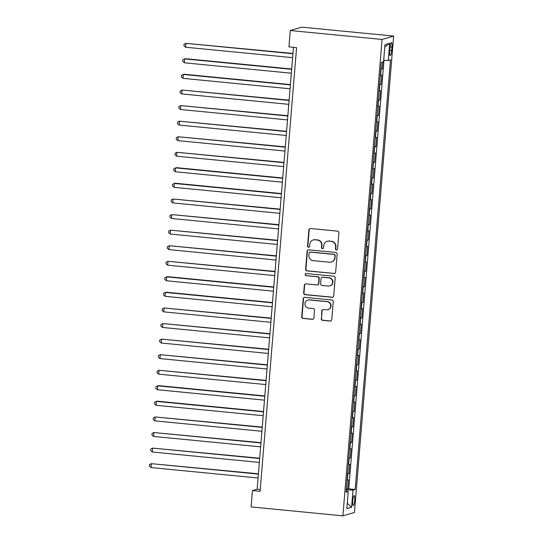 <?xml version="1.0" encoding="UTF-8"?>
<svg xmlns="http://www.w3.org/2000/svg" width="543" height="543" viewBox="0 0 543 543"><rect width="100%" height="100%" fill="white"/><g stroke="black" fill="none" stroke-linecap="round" stroke-linejoin="round"><path stroke-width="0.81" d="M336.422 250.011A1.079 1.052 -106.3 0 0 337.563 249.047L338.9 232.811A1.541 1.507 -106.3 0 0 337.522 231.135L310.494 228.501A1.541 1.507 -106.3 0 0 308.872 229.886L307.535 246.122A1.079 1.052 -106.3 0 0 308.886 247.255A1.079 1.052 -106.3 0 0 309.639 246.325L309.809 244.221A4.921 4.812 -106.3 0 1 315.015 239.802L317.268 240.02A4.921 4.812 -106.3 0 1 321.673 245.382L321.497 247.479A1.079 1.052 -106.3 0 0 322.847 248.613A1.079 1.052 -106.3 0 0 323.601 247.683L323.771 245.585A4.921 4.812 -106.3 0 1 328.977 241.16L331.23 241.384A4.921 4.812 -106.3 0 1 335.635 246.739L335.465 248.837A1.079 1.052 -106.3 0 0 336.422 250.011M327.198 241.33L327.51 241.235A4.921 4.812 -106.3 0 1 329.296 241.072L331.542 241.289A4.921 4.812 -106.3 0 1 335.947 246.644L335.778 248.748A1.079 1.052 -106.3 0 0 336.965 249.916M310.101 228.515A1.541 1.507 -106.3 0 0 309.184 229.791L307.847 246.027A1.079 1.052 -106.3 0 0 309.042 247.201M313.236 239.965L313.549 239.877A4.921 4.812 -106.3 0 1 315.327 239.714L317.58 239.931A4.921 4.812 -106.3 0 1 321.985 245.287L321.809 247.391A1.079 1.052 -106.3 0 0 323.004 248.558M354.708 500.246A5.016 0.971 95.6 0 0 354.192 495.549A5.016 0.971 95.6 0 0 352.706 500.829A5.016 0.971 95.6 0 0 353.221 505.526A5.016 0.971 95.6 0 0 354.708 500.246M321.171 318.653A1.541 1.507 -106.3 0 0 322.549 320.322L330.13 321.062A1.541 1.507 -106.3 0 0 331.759 319.684L333.239 301.65A1.541 1.507 -106.3 0 0 331.861 299.974L304.833 297.347A1.541 1.507 -106.3 0 0 303.211 298.725L301.725 316.759A1.541 1.507 -106.3 0 0 303.103 318.436L312.259 319.325A1.541 1.507 -106.3 0 0 313.888 317.94L314.526 310.223A1.541 1.507 -106.3 0 0 313.148 308.553L308.607 308.112A4.113 4.025 -106.3 0 1 307.786 300.075A4.113 4.025 -106.3 0 1 309.279 299.933L327.069 301.664A4.113 4.025 -106.3 0 1 327.884 309.7A4.113 4.025 -106.3 0 1 326.397 309.843L323.431 309.551A1.541 1.507 -106.3 0 0 321.809 310.935L321.483 318.558A1.541 1.507 -106.3 0 0 322.861 320.234L330.443 320.974A1.541 1.507 -106.3 0 0 330.843 320.961M382.062 39.463L290.281 30.53L288.937 46.874L296.587 47.621L260.104 491.313L252.461 490.567L251.117 506.918L342.898 515.85L382.062 39.463L393.634 36.082L354.464 512.47L342.898 515.85M334.04 273.536A1.541 1.507 -106.3 0 0 335.662 272.158L337.149 254.124A1.541 1.507 -106.3 0 0 335.771 252.454L308.743 249.821A1.541 1.507 -106.3 0 0 307.114 251.199L305.634 269.233A1.541 1.507 -106.3 0 0 307.012 270.909L334.352 273.448A1.541 1.507 -106.3 0 0 334.746 273.434M335.194 277.887L333.707 295.921A1.541 1.507 -106.3 0 1 332.085 297.299L305.057 294.673A1.541 1.507 -106.3 0 1 303.68 292.996L304.318 285.279A1.541 1.507 -106.3 0 1 305.94 283.894L316.902 284.966A1.541 1.507 -106.3 0 0 318.531 283.582L318.951 278.464A1.541 1.507 -106.3 0 0 317.574 276.787L306.164 275.681A1.079 1.052 -106.3 0 1 305.947 273.577A1.079 1.052 -106.3 0 1 306.34 273.536L333.816 276.211A1.541 1.507 -106.3 0 1 335.194 277.887M346.291 489.019L347.696 489.155L348.463 479.815L347.323 480.148L347.832 473.924A6.265 0.475 -175.3 0 1 347.534 473.978M347.574 473.455L348.973 473.591L349.74 464.245L348.599 464.584L349.115 458.353A6.265 0.475 -175.3 0 1 348.81 458.407M348.85 457.885L350.255 458.02L351.022 448.681L349.882 449.013L350.391 442.783A6.265 0.475 -175.3 0 1 350.092 442.837M350.133 442.314L351.531 442.45L352.305 433.11L351.158 433.443L351.674 427.219A6.265 0.475 -175.3 0 1 351.369 427.273M351.416 426.75L352.814 426.886L353.581 417.54L352.441 417.879L352.95 411.648A6.265 0.475 -175.3 0 1 352.651 411.703M352.692 411.18L354.097 411.316L354.864 401.976L353.724 402.309L354.233 396.078A6.265 0.475 -175.3 0 1 353.927 396.132M353.975 395.609L355.373 395.745L356.14 386.406L355 386.738L355.516 380.514A6.265 0.475 -175.3 0 1 355.21 380.568M355.251 380.046L356.656 380.181L357.423 370.835L356.283 371.174L356.792 364.944A6.265 0.475 -175.3 0 1 356.493 364.998M356.534 364.475L357.932 364.611L358.699 355.271L357.559 355.604L358.075 349.373A6.265 0.475 -175.3 0 1 357.769 349.427M357.81 348.905L359.215 349.04L359.982 339.701L358.842 340.033L359.351 333.809A6.265 0.475 -175.3 0 1 359.052 333.864M359.093 333.341L360.491 333.477L361.265 324.13L360.118 324.47L360.633 318.239A6.265 0.475 -175.3 0 1 360.328 318.293M360.376 317.77L361.774 317.906L362.541 308.567L361.4 308.899L361.91 302.668A6.265 0.475 -175.3 0 1 361.611 302.722M361.652 302.2L363.057 302.336L363.824 292.996L362.683 293.329L363.192 287.104A6.265 0.475 -175.3 0 1 362.887 287.159M362.934 286.636L364.333 286.772L365.1 277.432L363.959 277.765L364.475 271.534A6.265 0.475 -175.3 0 1 364.17 271.588M364.21 271.066L365.615 271.201L366.382 261.862L365.242 262.194L365.751 255.963A6.265 0.475 -175.3 0 1 365.453 256.018M365.493 255.495L366.892 255.631L367.659 246.291L366.518 246.624L367.034 240.4A6.265 0.475 -175.3 0 1 366.729 240.454M366.769 239.931L368.174 240.067L368.941 230.727L367.801 231.06L368.31 224.829A6.265 0.475 -175.3 0 1 368.011 224.883M368.052 224.361L369.45 224.497L370.224 215.157L369.077 215.49L369.593 209.259A6.265 0.475 -175.3 0 1 369.288 209.313M369.335 208.79L370.733 208.926L371.5 199.586L370.36 199.919L370.869 193.695A6.265 0.475 -175.3 0 1 370.57 193.749M370.611 193.227L372.016 193.362L372.783 184.023L371.643 184.355L372.152 178.124A6.265 0.475 -175.3 0 1 371.846 178.179M371.894 177.656L373.292 177.792L374.059 168.452L372.919 168.785L373.435 162.554A6.265 0.475 -175.3 0 1 373.129 162.608M373.17 162.085L374.575 162.221L375.342 152.882L374.202 153.214L374.711 146.99A6.265 0.475 -175.3 0 1 374.412 147.044M374.453 146.522L375.851 146.658L376.618 137.318L375.478 137.65L375.994 131.42A6.265 0.475 -175.3 0 1 375.688 131.474M375.729 130.951L377.134 131.087L377.901 121.747L376.761 122.08L377.27 115.849A6.265 0.475 -175.3 0 1 376.971 115.903M377.012 115.381L378.41 115.516L379.184 106.177L378.037 106.509L378.552 100.285A6.265 0.475 -175.3 0 1 378.247 100.34M378.295 99.817L379.693 99.953L380.46 90.613L379.319 90.946L379.829 84.715A6.265 0.475 -175.3 0 1 379.53 84.769M379.571 84.246L380.976 84.382L381.743 75.043L380.602 75.375A6.265 0.475 -175.3 0 1 380.297 75.429M389.996 47.628L389.718 51.056A4.853 0.943 95.6 0 0 390.213 55.603A4.853 0.943 95.6 0 0 391.652 50.492L391.937 47.065A4.853 0.943 95.6 0 0 391.435 42.517A4.853 0.943 95.6 0 0 389.996 47.628M347.696 489.155L348.742 488.849L355.17 489.474L390.492 59.791L388.306 60.429L383.677 60.287M355.17 489.474L352.977 490.119L351.572 507.243L346.821 508.628L348.226 491.503L346.04 492.141L381.362 62.459L383.555 61.821L384.96 44.696L389.711 43.304L388.306 60.429M380.853 68.676L382.252 68.812L381.111 69.151A6.265 0.475 -175.3 0 1 380.806 69.199M380.976 84.382L379.829 84.715M379.693 99.953L378.552 100.285M378.41 115.516L377.27 115.849M377.134 131.087L375.994 131.42M375.851 146.658L374.711 146.99M374.575 162.221L373.435 162.554M373.292 177.792L372.152 178.124M372.016 193.362L370.869 193.695M370.733 208.926L369.593 209.259M369.45 224.497L368.31 224.829M368.174 240.067L367.034 240.4M366.892 255.631L365.751 255.963M365.615 271.201L364.475 271.534M364.333 286.772L363.192 287.104M363.057 302.336L361.91 302.668M361.774 317.906L360.633 318.239M360.491 333.477L359.351 333.809M359.215 349.04L358.075 349.373M357.932 364.611L356.792 364.944M356.656 380.181L355.516 380.514M355.373 395.745L354.233 396.078M354.097 411.316L352.95 411.648M352.814 426.886L351.674 427.219M351.531 442.45L350.391 442.783M350.255 458.02L349.115 458.353M348.973 473.591L347.832 473.924M348.742 488.849L383.976 60.293M382.252 68.812L382.808 62.038M290.281 30.53L301.847 27.15L393.634 36.082M293.478 47.316L257.151 489.202L252.461 490.567M260.253 489.501L257.151 489.202M348.226 491.503L346.122 491.089M346.224 489.901L352.977 490.119M384.763 47.071L389.711 43.304M351.572 507.243L347.262 503.185M308.343 249.834A1.541 1.507 -106.3 0 0 307.426 251.11L305.947 269.145A1.541 1.507 -106.3 0 0 307.324 270.814L334.352 273.448M334.909 255.604A1.079 1.052 -106.3 0 0 333.945 254.429L310.216 252.122A1.079 1.052 -106.3 0 0 309.082 253.086L308.899 255.305A4.921 4.812 -106.3 0 0 313.297 260.66L329.52 262.242A4.921 4.812 -106.3 0 0 334.726 257.816L335.221 255.509A1.079 1.052 -106.3 0 0 334.257 254.341L333.945 254.429M309.829 252.156L310.141 252.067A1.079 1.052 -106.3 0 1 310.535 252.027L334.257 254.341M331.298 262.072L331.61 261.984A4.921 4.812 -106.3 0 0 335.038 257.728L334.726 257.816M335.221 255.509L335.038 257.728M305.546 283.914A1.541 1.507 -106.3 0 0 304.63 285.19L303.992 292.908A1.541 1.507 -106.3 0 0 305.37 294.577L332.397 297.211A1.541 1.507 -106.3 0 0 332.791 297.197M317.458 284.912L317.77 284.824A1.541 1.507 -106.3 0 0 318.843 283.494L319.264 278.369A1.541 1.507 -106.3 0 0 317.886 276.699L306.164 275.681M306.109 273.543A1.079 1.052 -106.3 0 0 306.476 275.586M328.277 286.073A4.113 4.025 -106.3 0 0 332.621 281.607A4.113 4.025 -106.3 0 0 328.949 277.894L322.678 277.283A1.541 1.507 -106.3 0 0 321.056 278.668L320.635 283.785A1.541 1.507 -106.3 0 0 322.006 285.462L328.277 286.073M329.764 285.93L330.076 285.842A4.113 4.025 -106.3 0 0 329.262 277.806L328.949 277.894M322.121 277.337L322.433 277.249A1.541 1.507 -106.3 0 1 322.99 277.195L329.262 277.806M323.037 309.564A1.541 1.507 -106.3 0 0 322.121 310.84L321.483 318.558M327.884 309.7L328.203 309.612A4.113 4.025 -106.3 0 0 327.381 301.575L327.069 301.664M307.786 300.075L308.098 299.98A4.113 4.025 -106.3 0 1 309.591 299.845L327.381 301.575M304.44 297.36A1.541 1.507 -106.3 0 0 303.523 298.636L302.037 316.664A1.541 1.507 -106.3 0 0 303.415 318.341L312.571 319.236A1.541 1.507 -106.3 0 0 312.972 319.216M292.976 53.452L185.903 43.338L185.584 47.227L292.629 57.646M292.949 53.757L185.903 43.338L184.057 44.241L183.928 45.795L185.584 47.227M291.693 69.022L185.407 58.678L184.627 58.902L184.301 62.798L291.347 73.217M291.666 69.321L184.627 58.902L182.774 59.811L182.645 61.366L184.301 62.798M290.41 84.593L184.125 74.242L183.344 74.472L183.025 78.362L290.071 88.787M290.39 84.891L183.344 74.472L181.491 75.375L181.369 76.936L183.025 78.362M289.134 100.156L182.061 90.043L181.742 93.932L288.788 104.351M289.107 100.462L182.061 90.043L180.215 90.946L180.086 92.5L181.742 93.932M287.851 115.727L180.785 105.607L180.466 109.503L287.505 119.922M287.831 116.026L180.785 105.607L178.932 106.516L178.803 108.071L180.466 109.503M286.575 131.297L179.502 121.177L179.183 125.066L286.229 135.492M286.548 131.596L179.502 121.177L177.656 122.08L177.527 123.641L179.183 125.066M285.292 146.861L178.226 136.748L177.907 140.637L284.946 151.056M285.265 147.167L178.226 136.748L176.373 137.65L176.244 139.205L177.907 140.637M284.016 162.432L176.943 152.311L176.624 156.208L283.67 166.626M283.989 162.73L176.943 152.311L175.097 153.221L174.968 154.775L176.624 156.208M282.733 178.002L176.448 167.651L175.667 167.882L175.341 171.771L282.387 182.197M282.706 178.301L175.667 167.882L173.814 168.785L173.685 170.346L175.341 171.771M281.45 193.566L175.165 183.222L174.384 183.453L174.065 187.342L281.111 197.761M281.43 193.871L174.384 183.453L172.531 184.355L172.409 185.91L174.065 187.342M280.174 209.136L173.102 199.016L172.783 202.912L279.828 213.331M280.147 209.435L173.102 199.016L171.255 199.926L171.126 201.48L172.783 202.912M278.892 224.707L171.826 214.587L171.507 218.476L278.545 228.902M278.871 225.006L171.826 214.587L169.973 215.49L169.844 217.051L171.507 218.476M277.616 240.271L170.543 230.157L170.224 234.047L277.269 244.465M277.588 240.576L170.543 230.157L168.697 231.06L168.568 232.614L170.224 234.047M276.333 255.841L169.267 245.721L168.948 249.617L275.987 260.036M276.306 256.14L169.267 245.721L167.414 246.631L167.285 248.185L168.948 249.617M275.057 271.412L167.984 261.292L167.665 265.181L274.71 275.6M275.029 271.71L167.984 261.292L166.138 262.194L166.009 263.755L167.665 265.181M273.774 286.976L167.488 276.631L166.708 276.855L166.382 280.751L273.428 291.17M273.747 287.281L166.708 276.855L164.855 277.765L164.726 279.319L166.382 280.751M272.491 302.546L166.206 292.202L165.425 292.426L165.106 296.322L272.152 306.741M272.471 302.845L165.425 292.426L163.572 293.335L163.45 294.89L165.106 296.322M271.215 318.117L164.142 307.996L163.823 311.886L270.869 322.304M271.188 318.415L164.142 307.996L162.296 308.899L162.167 310.46L163.823 311.886M269.932 333.68L162.866 323.56L162.547 327.456L269.586 337.875M269.912 333.986L162.866 323.56L161.013 324.47L160.884 326.024L162.547 327.456M268.656 349.251L161.583 339.131L161.264 343.027L268.31 353.445M268.629 349.549L161.583 339.131L159.737 340.04L159.608 341.595L161.264 343.027M267.373 364.821L160.307 354.701L159.988 358.59L267.027 369.009M267.346 365.12L160.307 354.701L158.454 355.604L158.325 357.165L159.988 358.59M266.097 380.385L159.024 370.265L158.705 374.161L265.751 384.58M266.07 380.691L159.024 370.265L157.178 371.174L157.049 372.729L158.705 374.161M264.814 395.956L158.529 385.611L157.748 385.835L157.422 389.731L264.468 400.15M264.787 396.254L157.748 385.835L155.895 386.745L155.766 388.299L157.422 389.731M263.531 411.526L157.246 401.175L156.465 401.406L156.146 405.295L263.192 415.714M263.511 411.825L156.465 401.406L154.612 402.309L154.49 403.87L156.146 405.295M262.255 427.09L155.183 416.97L154.864 420.866L261.909 431.285M262.228 427.395L155.183 416.97L153.336 417.879L153.207 419.434L154.864 420.866M260.973 442.66L153.907 432.54L153.588 436.436L260.626 446.855M260.952 442.959L153.907 432.54L152.054 433.45L151.925 435.004L153.588 436.436M259.697 458.231L152.624 448.111L152.305 452L259.35 462.419M259.669 458.53L152.624 448.111L150.778 449.013L150.649 450.575L152.305 452M258.414 473.795L151.348 463.674L151.029 467.571L258.068 477.989M258.387 474.1L151.348 463.674L149.495 464.584L149.366 466.138L151.029 467.571M380.602 75.375L381.111 69.151M390.071 46.881L391.937 47.065M389.779 50.309L391.652 50.492"/></g></svg>

